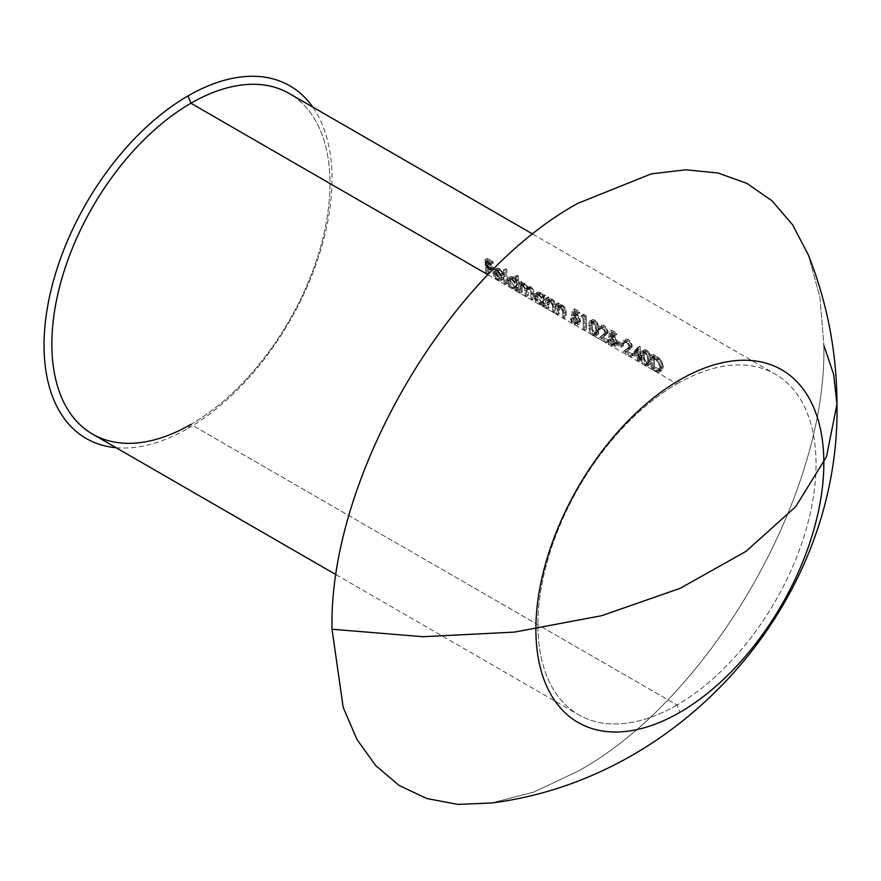 <?xml version="1.0" encoding="UTF-8"?>
<svg xmlns="http://www.w3.org/2000/svg" width="881" height="881" viewBox="0 0 881 881"><rect width="100%" height="100%" fill="white"/><g stroke="black" fill="none" stroke-linecap="round" stroke-linejoin="round"><path stroke-width="0.66" stroke-dasharray="4.41 3.3" d="M190.913 103.242A196.661 113.55 -60 0 1 329.979 183.534A196.661 113.55 -60 0 1 190.913 424.4L188.027 428.408A203.621 117.558 120 0 0 332.016 179.03A203.621 117.558 120 0 0 312.744 107.064M92.582 434.135A196.661 113.55 120 0 0 190.913 424.4L676.982 705.02L679.868 712.366L676.982 705.02A196.661 113.55 120 0 0 816.037 464.155A196.661 113.55 120 0 0 676.982 383.863L679.868 379.854L676.982 383.863A196.661 113.55 -60 0 1 775.313 374.128A196.661 113.55 -60 0 1 805.454 531.717A196.661 113.55 -60 0 1 676.982 705.02L190.913 424.4A196.661 113.55 120 0 0 319.396 251.096A196.661 113.55 120 0 0 289.243 93.496M823.845 345.275L833.657 374.458L836.95 404.126L833.657 374.458L823.845 345.275C827.237 495.056 709.337 699.261 577.925 771.216C709.337 699.261 827.237 495.056 823.845 345.275L819.903 296.919L808.207 254.664L819.903 296.919L823.845 345.275M491.631 802.987L534.084 791.986L577.925 771.216L534.084 791.986L491.631 802.987M488.074 274.806L676.982 383.863L488.074 274.806M643.967 365.031L646.874 366.144L648.229 365.108L648.812 359.635L646.379 353.193L644.308 351.354L642.37 350.88L641.159 351.893L640.784 357.499L641.82 361.981L643.967 365.031M625.719 341.96L628.043 343.997L628.803 347.51L622.272 352.279L630.466 357.014A196.661 113.55 120 0 0 630.466 355.594L624.849 352.345L628.737 349.735L630.025 347.621L628.792 343.469L626.116 340.848L623.407 340.529L622.482 343.05L623.561 343.678L624.244 341.927L625.719 341.96M615.412 343.832L617.691 342.522L616.568 345.33L613.539 344.967L611.26 346.277L614.288 346.651L615.412 343.832L614.266 340.055L611.447 337.181L613.727 335.87L611.447 337.181L610.037 336.63L612.317 335.309L610.037 336.63L610.478 333.459L612.758 332.137L610.478 333.459L614.575 335.826L616.865 334.505L614.575 335.826A196.661 113.55 120 0 0 614.475 334.461L616.766 333.139L614.475 334.461L609.531 331.597L611.821 330.276L616.766 333.139A199.888 115.411 -60 0 1 616.865 334.505L612.758 332.137L612.317 335.309L616.546 338.733L617.691 342.522L615.412 343.832L614.266 340.055L610.037 336.63L610.478 333.459L614.575 335.826A196.661 113.55 120 0 0 614.475 334.461L609.531 331.597L608.683 337.621L612.416 339.262L614.321 343.161L613.484 345.121L611.921 345.176L607.549 340.253L608.749 343.711L610.434 345.715M591.999 335.033L594.906 336.146L596.272 335.099L596.844 329.626L594.411 323.195L592.34 321.356L590.402 320.882L589.191 321.884L588.816 327.501L589.863 331.972L591.999 335.033M578.288 322.402L580.568 321.091L579.445 323.9L576.416 323.536L574.137 324.847L577.165 325.221L578.288 322.402L577.143 318.625L574.324 315.75L576.615 314.44L574.324 315.75L572.914 315.2L575.205 313.878L572.914 315.2L573.355 312.028L575.645 310.707L573.355 312.028L577.462 314.396L579.742 313.074L577.462 314.396A196.661 113.55 120 0 0 577.363 313.03L579.643 311.709L577.363 313.03L572.408 310.167L574.698 308.846L579.643 311.709A199.888 115.411 -60 0 1 579.742 313.074L575.645 310.707L575.205 313.878L579.423 317.303L580.568 321.091L578.288 322.402L577.143 318.625L572.914 315.2L573.355 312.028L577.462 314.396A196.661 113.55 120 0 0 577.363 313.03L572.408 310.167L571.571 316.191L575.293 317.832L577.209 321.73L576.361 323.69L574.797 323.745L570.425 318.823L573.322 324.285M545.746 298.241A196.661 113.55 -60 0 1 546.022 308.262L547.101 308.89A196.661 113.55 120 0 0 547.068 305.222L547.542 301.831L549.535 301.489L552.101 304.022L552.607 307.348A196.661 113.55 -60 0 1 552.673 312.105L553.753 312.722A196.661 113.55 120 0 0 553.686 307.568L553.323 304.76L551.517 301.687L549.204 300.19L546.914 300.652A196.661 113.55 120 0 0 546.826 298.868L545.746 298.241A196.661 113.55 -60 0 1 546.022 308.262L548.301 306.94A199.888 115.411 120 0 0 548.026 296.919L545.746 298.241L548.026 296.919L549.105 297.547L546.826 298.868L545.746 298.241M520.385 286.138L523.094 284.42L522.268 287.691A199.888 115.411 -60 0 1 522.323 291.941L521.233 291.314L518.953 292.635L520.043 293.263L522.323 291.941L520.043 293.263A196.661 113.55 120 0 0 519.988 289.001L522.268 287.691L519.988 289.001L520.385 286.138L524.955 284.607L522.664 285.929L524.569 288.263L524.922 290.983L527.201 289.662L524.922 290.983A196.661 113.55 -60 0 1 524.988 296.115L527.267 294.805L524.988 296.115L526.067 296.743L528.347 295.421L526.067 296.743A196.661 113.55 120 0 0 526.034 292.811L528.314 291.49L526.034 292.811L526.353 289.728L530.99 288.098L528.71 289.42L530.56 291.556L530.935 294.133L533.214 292.811L530.935 294.133A196.661 113.55 -60 0 1 531.023 299.595L533.302 298.285L531.023 299.595L532.102 300.223L534.382 298.912L532.102 300.223A196.661 113.55 120 0 0 532.025 294.761L534.304 293.439L532.025 294.761L531.364 291.237L528.831 288.307L531.111 286.997L533.644 289.915L534.304 293.439A199.888 115.411 -60 0 1 534.382 298.912L533.302 298.285A199.888 115.411 120 0 0 533.214 292.811L532.851 290.256L530.99 288.098L528.644 288.395L528.314 291.49A199.888 115.411 -60 0 1 528.347 295.421L527.267 294.805A199.888 115.411 120 0 0 527.201 289.662L526.86 286.964L524.955 284.607L522.675 284.827L522.268 287.691A199.888 115.411 -60 0 1 522.323 291.941L521.233 291.314A199.888 115.411 120 0 0 520.957 281.303L522.048 281.92A199.888 115.411 -60 0 1 522.136 283.638L519.845 284.959A196.661 113.55 120 0 0 519.757 283.242L522.048 281.92L519.757 283.242L518.678 282.614L520.957 281.303L518.678 282.614A196.661 113.55 -60 0 1 518.953 292.635L521.233 291.314A199.888 115.411 120 0 0 520.957 281.303L522.048 281.92A199.888 115.411 -60 0 1 522.136 283.638L523.281 282.955L525.076 283.506L527.994 287.514L529.239 286.556L531.111 286.997L525.715 288.836L523.27 285.136L521.001 284.277L519.845 284.959A196.661 113.55 120 0 0 519.757 283.242L518.678 282.614A196.661 113.55 -60 0 1 518.953 292.635L520.043 293.263A196.661 113.55 120 0 0 519.988 289.001L520.385 286.138L522.312 285.752L524.569 288.263L524.922 290.983A196.661 113.55 -60 0 1 524.988 296.115L526.067 296.743A196.661 113.55 120 0 0 526.034 292.811L526.353 289.728L527.972 289.1L530.56 291.556L530.935 294.133A196.661 113.55 -60 0 1 531.023 299.595L532.102 300.223A196.661 113.55 120 0 0 532.025 294.761L531.463 291.468M530.087 289.309L529.195 288.539M503.403 270.004A196.661 113.55 -60 0 1 503.954 283.968L505.033 284.596A196.661 113.55 120 0 0 504.483 270.632L503.403 270.004A196.661 113.55 -60 0 1 503.954 283.968L506.234 282.658A199.888 115.411 120 0 0 505.694 268.683L503.403 270.004L505.694 268.683L506.773 269.311L504.483 270.632L503.403 270.004M485.024 259.719A196.661 113.55 -60 0 1 485.552 273.352L486.631 273.969A196.661 113.55 120 0 0 486.51 267.262L491.301 270.026A196.661 113.55 120 0 0 491.246 268.628L486.455 265.864A196.661 113.55 120 0 0 486.213 261.712L491.003 264.487A196.661 113.55 120 0 0 490.904 263.111L485.024 259.719A196.661 113.55 -60 0 1 485.552 273.352L487.832 272.031A199.888 115.411 120 0 0 487.314 258.397L485.024 259.719L487.314 258.397L493.195 261.789L490.904 263.111L485.024 259.719M497.853 279.332L494.968 276.645L493.999 273.473L501.884 278.033L501.267 275.037L498.172 270.72L494.45 269.476L493.393 270.357L492.908 272.614L494.219 277.03L498.029 280.698L499.802 281.05L501.465 279.927L500.496 278.792L497.853 279.332M515.936 277.24L514.845 276.612A196.661 113.55 -60 0 1 515.22 282.482L512.588 279.057L509.802 277.68L507.412 278.98L507.137 280.775L507.511 282.977L510.033 287.272L512.83 289.155L515.396 288.825A196.661 113.55 -60 0 1 515.396 290.576L516.486 291.204A196.661 113.55 120 0 0 515.936 277.24L514.845 276.612L517.136 275.29L518.215 275.918L515.936 277.24L518.215 275.918A199.888 115.411 -60 0 1 518.766 289.893L516.486 291.204A196.661 113.55 120 0 0 515.936 277.24M543.269 296.82L542.189 296.192A196.661 113.55 -60 0 1 542.278 298.02L539.657 294.672L536.87 293.307L534.481 294.606L534.194 296.401L537.091 302.899L539.888 304.782L542.454 304.452A196.661 113.55 -60 0 1 542.465 306.203L543.544 306.83A196.661 113.55 120 0 0 543.269 296.82L542.189 296.192L544.469 294.871L545.548 295.498L543.269 296.82L545.548 295.498A199.888 115.411 -60 0 1 545.824 305.52L543.544 306.83A196.661 113.55 120 0 0 543.269 296.82M555.955 304.132A196.661 113.55 -60 0 1 556.23 314.154L557.31 314.781A196.661 113.55 120 0 0 557.277 311.125L557.75 307.722L559.743 307.381L562.298 309.914L562.816 313.24A196.661 113.55 -60 0 1 562.882 317.997L563.961 318.625A196.661 113.55 120 0 0 563.895 313.46L563.532 310.652L561.726 307.579L559.413 306.081L557.122 306.544A196.661 113.55 120 0 0 557.034 304.76L555.955 304.132A196.661 113.55 -60 0 1 556.23 314.154L558.51 312.843A199.888 115.411 120 0 0 558.235 302.822L555.955 304.132L558.235 302.822L559.314 303.438L557.034 304.76L555.955 304.132M581.625 315.486L581.02 316.455L582.87 317.523A196.661 113.55 -60 0 1 583.299 329.78L584.378 330.408A196.661 113.55 120 0 0 583.85 316.775L581.625 315.486L581.02 316.455L583.916 314.165L581.625 315.486L583.916 314.165L586.14 315.453L583.85 316.775L581.625 315.486M601.591 328.029L603.914 330.067L604.674 333.58L598.144 338.348L606.337 343.083A196.661 113.55 120 0 0 606.337 341.663L600.721 338.414L604.608 335.815L605.897 333.69L604.663 329.538L601.987 326.928L599.278 326.598L598.353 329.12L599.443 329.747L600.115 327.996L601.591 328.029M616.601 343.05A196.661 113.55 -60 0 1 616.645 344.46L621.281 347.136A196.661 113.55 120 0 0 621.248 345.737L616.601 343.05A196.661 113.55 -60 0 1 616.645 344.46L618.925 343.138A199.888 115.411 120 0 0 618.88 341.74L616.601 343.05L618.88 341.74L623.528 344.416L621.248 345.737L616.601 343.05M637.58 347.477L631.523 354.437L637.249 357.741A196.661 113.55 -60 0 1 637.271 360.946L638.351 361.573A196.661 113.55 120 0 0 638.329 358.369L639.716 359.173A196.661 113.55 120 0 0 639.694 357.763L638.296 356.959A196.661 113.55 120 0 0 637.8 347.599L631.523 354.437L633.802 353.127L639.87 346.156L637.58 347.477L640.091 346.277L637.58 347.477M651.191 368.985L658.603 372.333L660.232 371.264L660.97 367.983L659.902 363.567L657.832 360.351L650.663 355.351A196.661 113.55 -60 0 1 651.191 368.985L654.935 371.143L657.215 369.822L653.471 367.663L651.191 368.985L653.471 367.663A199.888 115.411 120 0 0 652.953 354.03L650.663 355.351A196.661 113.55 -60 0 1 651.191 368.985M676.982 705.02A196.661 113.55 -60 0 1 578.652 714.755A196.661 113.55 -60 0 1 548.5 557.166A196.661 113.55 -60 0 1 676.982 383.863A196.661 113.55 120 0 0 537.917 624.728A196.661 113.55 120 0 0 676.982 705.02M116.083 447.702A203.621 117.558 120 0 0 188.027 428.408L190.913 424.4M491.003 264.487A196.661 113.55 120 0 0 490.904 263.111L493.195 261.789A199.888 115.411 -60 0 1 493.294 263.166L491.003 264.487L493.294 263.166L488.492 260.391L486.213 261.712L488.492 260.391A199.888 115.411 -60 0 1 488.735 264.542L486.455 265.864L488.735 264.542L493.525 267.317L491.246 268.628L493.525 267.317A199.888 115.411 -60 0 1 493.58 268.705L491.301 270.026A196.661 113.55 120 0 0 491.246 268.628M491.301 270.026L493.58 268.705L488.79 265.941L486.51 267.262L488.79 265.941A199.888 115.411 -60 0 1 488.911 272.658L486.631 273.969A196.661 113.55 120 0 0 486.51 267.262M485.552 273.352L486.631 273.969L488.911 272.658L487.832 272.031L485.552 273.352M488.911 272.658L487.832 272.031A199.888 115.411 120 0 0 487.314 258.397L493.195 261.789A199.888 115.411 -60 0 1 493.294 263.166L488.492 260.391A199.888 115.411 -60 0 1 488.735 264.542L493.525 267.317A199.888 115.411 -60 0 1 493.58 268.705L488.79 265.941A199.888 115.411 -60 0 1 488.911 272.658M500.496 278.792L502.776 277.471L500.496 278.792L497.269 279.046L499.549 277.735L502.776 277.471L503.745 278.605L501.465 279.927L500.496 278.792L502.776 277.471L503.745 278.605L502.908 279.475L499.692 279.057L497.413 280.367L500.617 280.786L503.745 278.605L502.093 279.74L499.692 279.057L496.51 275.72L495.188 271.293L492.908 272.614L494.219 277.03L497.413 280.367L499.692 279.057L497.963 277.713L495.551 273.462L495.188 271.293L496.08 268.551L493.8 269.872L492.908 272.614L495.188 271.293L496.444 268.287L494.164 269.597L497.534 268.044L499.428 268.705L497.148 270.015L495.243 269.355L493.8 269.872M500.793 274.013L497.148 270.015L499.428 268.705L503.084 272.692L500.793 274.013L503.084 272.692L504.163 276.711L501.884 278.033L500.793 274.013M493.999 273.473L501.884 278.033L504.163 276.711L496.278 272.152L493.999 273.473L496.278 272.152L499.549 277.735L497.269 279.046L493.999 273.473M497.325 269.564L496.355 270.996L503.04 274.861L501.476 271.623L498.932 269.641L497.325 269.564L495.045 270.874L498.756 272.449L500.76 276.171L494.076 272.306L496.355 270.996L503.04 274.861L500.76 276.171L503.04 274.861L501.763 271.987L499.549 269.949L497.325 269.564L494.076 272.306L495.045 270.874L497.269 271.26L499.549 269.949L497.269 271.26L499.472 273.308L500.76 276.171L494.076 272.306M496.08 268.551L498.932 268.441L502.335 271.447L504.163 276.711L496.278 272.152L497.236 275.324L498.789 277.196L501.432 278.275L502.776 277.471M494.428 271.436L495.045 270.874M505.033 284.596A196.661 113.55 120 0 0 504.483 270.632L506.773 269.311A199.888 115.411 -60 0 1 507.313 283.286L505.033 284.596L507.313 283.286L506.234 282.658L503.954 283.968L505.033 284.596M507.313 283.286L506.234 282.658A199.888 115.411 120 0 0 505.694 268.683L506.773 269.311A199.888 115.411 -60 0 1 507.313 283.286M515.396 290.576L516.486 291.204L518.766 289.893L517.676 289.265L515.396 290.576L517.676 289.265A199.888 115.411 120 0 0 517.676 287.514L515.396 288.825A196.661 113.55 -60 0 1 515.396 290.576M508.37 277.922L510.65 276.612L512.929 276.579L515.881 278.715L517.499 281.16A199.888 115.411 120 0 0 517.136 275.29L514.845 276.612A196.661 113.55 -60 0 1 515.22 282.482L517.499 281.16L515.22 282.482L511.542 278.33L513.832 277.008L511.542 278.33L508.37 277.922L507.137 280.775L509.416 279.453L507.137 280.775L508.535 285.257L511.795 288.682L514.075 287.36L510.826 283.946L509.416 279.453L509.692 277.669L510.65 276.612L513.832 277.008L517.499 281.16A199.888 115.411 120 0 0 517.136 275.29L518.215 275.918A199.888 115.411 -60 0 1 518.766 289.893L517.676 289.265A199.888 115.411 120 0 0 517.676 287.514L514.075 287.36L511.795 288.682L515.396 288.825L517.676 287.514L515.396 288.825M511.619 279.552L514.196 282.129L515.33 285.554L517.61 284.233L516.486 280.819L513.909 278.231L511.619 279.552L513.909 278.231L511.454 277.9L509.141 279.233L512.412 280.092L515.033 283.858L515.33 285.554L514.427 287.757L511.839 287.459L514.119 286.138L516.707 286.435L517.61 284.233L515.33 285.554L514.361 287.79L511.839 287.459L508.216 281.413L510.495 280.092L514.119 286.138L511.839 287.459L508.656 283.462L508.216 281.413L509.174 279.222L511.619 279.552M511.454 277.9L510.495 280.092L511.608 283.539L514.119 286.138L516.629 286.479L517.532 283.418L515.286 279.299L513.227 277.9L511.454 277.9L510.495 280.092L508.216 281.413L509.174 279.222M517.676 287.514L514.592 287.635L510.826 283.946L509.416 279.453L510.65 276.612M528.831 288.307L526.948 287.878L525.715 288.836L527.994 287.514L525.715 288.836L522.785 284.827L525.076 283.506L522.785 284.827L521.001 284.277L519.845 284.959M521.001 284.277L524.151 283.087L526.882 285.169L527.994 287.514L529.239 286.556M526.948 287.878L525.715 288.836M526.353 289.728L529.129 287.889L528.314 291.49A199.888 115.411 -60 0 1 528.347 295.421L527.267 294.805A199.888 115.411 120 0 0 527.201 289.662L527.124 288.34M525.968 285.444L524.25 284.31L522.675 284.827M531.111 286.997L533.644 289.915L534.304 293.439A199.888 115.411 -60 0 1 534.382 298.912L533.302 298.285A199.888 115.411 120 0 0 533.214 292.811L532.851 290.256L531.529 288.461L529.591 287.735L528.644 288.395M529.448 286.534L530.626 286.743M522.642 283.197L523.281 282.955M542.465 306.203L543.544 306.83L545.824 305.52L544.744 304.892L542.465 306.203L544.744 304.892A199.888 115.411 120 0 0 544.733 303.13L542.454 304.452A196.661 113.55 -60 0 1 542.465 306.203M535.439 293.549L537.718 292.239L539.998 292.206L542.938 294.287L544.557 296.699A199.888 115.411 120 0 0 544.469 294.871L542.189 296.192A196.661 113.55 -60 0 1 542.278 298.02L544.557 296.699L542.278 298.02L538.61 293.957L540.89 292.635L538.61 293.957L535.439 293.549L534.194 296.401L536.474 295.08L534.194 296.401L535.604 300.884L538.864 304.308L541.143 302.987L537.895 299.573L536.474 295.08L536.76 293.296L537.718 292.239L540.89 292.635L544.557 296.699A199.888 115.411 120 0 0 544.469 294.871L545.548 295.498A199.888 115.411 -60 0 1 545.824 305.52L544.744 304.892A199.888 115.411 120 0 0 544.733 303.13L541.143 302.987L538.864 304.308L542.454 304.452L544.733 303.13L542.454 304.452M538.687 295.179L541.264 297.745L542.399 301.181L544.678 299.859L543.555 296.445L540.967 293.858L538.687 295.179L540.967 293.858L538.522 293.527L537.564 295.719L541.176 301.765L543.775 302.062L544.678 299.859L542.399 301.181L541.496 303.383L538.897 303.086L541.176 301.765L538.897 303.086L535.285 297.04L537.564 295.719L535.285 297.04L536.232 294.849L540.064 296.236L542.311 300.355L541.419 303.416L538.115 302.535L535.725 299.088L535.582 295.52L537.355 294.683L538.687 295.179M538.522 293.527L537.564 295.719L538.676 299.166L541.176 301.765L543.687 302.106L544.59 299.044L542.355 294.926L539.635 293.362L536.232 294.849M544.733 303.13L541.661 303.262L537.895 299.573L536.474 295.08L537.718 292.239M546.914 300.652A196.661 113.55 120 0 0 546.826 298.868L549.105 297.547A199.888 115.411 -60 0 1 549.204 299.331L546.914 300.652L550.581 298.725L552.453 299.309L550.173 300.63L548.301 300.047L546.914 300.652L548.301 300.047M550.482 300.069L549.447 301.313L549.348 303.912A199.888 115.411 -60 0 1 549.381 307.568L548.301 306.94L546.022 308.262L547.101 308.89L549.381 307.568L547.101 308.89A196.661 113.55 120 0 0 547.068 305.222L549.348 303.912L547.068 305.222L547.156 302.635L549.447 301.313L549.348 303.912A199.888 115.411 -60 0 1 549.381 307.568L548.301 306.94A199.888 115.411 120 0 0 548.026 296.919L549.105 297.547A199.888 115.411 -60 0 1 549.204 299.331L550.581 298.725L552.453 299.309L555.228 302.436L555.966 306.258L553.686 307.568L552.949 303.758L550.173 300.63L552.453 299.309L555.228 302.436L555.966 306.258A199.888 115.411 -60 0 1 556.032 311.411L553.753 312.722A196.661 113.55 120 0 0 553.686 307.568L555.966 306.258A199.888 115.411 -60 0 1 556.032 311.411L554.953 310.784L552.673 312.105L553.753 312.722L556.032 311.411L554.953 310.784A199.888 115.411 120 0 0 554.887 306.026L552.607 307.348A196.661 113.55 -60 0 1 552.673 312.105L554.953 310.784A199.888 115.411 120 0 0 554.887 306.026L554.689 303.681L552.409 305.002L552.607 307.348L554.887 306.026L553.841 301.754L552.332 300.421L550.052 301.731L552.409 305.002L554.689 303.681L552.717 300.663L550.482 300.069L547.905 301.522L550.052 301.731L552.332 300.421L550.482 300.069L547.156 302.635L548.191 301.39M549.204 299.331L550.581 298.725M557.122 306.544A196.661 113.55 120 0 0 557.034 304.76L559.314 303.438A199.888 115.411 -60 0 1 559.413 305.222L557.122 306.544L560.79 304.617L562.662 305.211L560.382 306.522L558.51 305.938L557.122 306.544L558.51 305.938M560.69 305.971L559.655 307.216L559.556 309.804A199.888 115.411 -60 0 1 559.589 313.46L558.51 312.843L556.23 314.154L557.31 314.781L559.589 313.46L557.31 314.781A196.661 113.55 120 0 0 557.277 311.125L559.556 309.804L557.277 311.125L557.365 308.526L559.655 307.216L559.556 309.804A199.888 115.411 -60 0 1 559.589 313.46L558.51 312.843A199.888 115.411 120 0 0 558.235 302.822L559.314 303.438A199.888 115.411 -60 0 1 559.413 305.222L562.166 304.947L565.437 308.328L566.175 312.149L563.895 313.46L563.157 309.649L560.382 306.522L562.662 305.211L565.437 308.328L566.175 312.149A199.888 115.411 -60 0 1 566.241 317.303L563.961 318.625A196.661 113.55 120 0 0 563.895 313.46L566.175 312.149A199.888 115.411 -60 0 1 566.241 317.303L565.162 316.675L562.882 317.997L563.961 318.625L566.241 317.303L565.162 316.675A199.888 115.411 120 0 0 565.095 311.929L562.816 313.24A196.661 113.55 -60 0 1 562.882 317.997L565.162 316.675A199.888 115.411 120 0 0 565.095 311.929L564.897 309.572L562.618 310.894L562.816 313.24L565.095 311.929L564.049 307.645L562.541 306.313L560.25 307.623L562.618 310.894L564.897 309.572L562.926 306.555L560.69 305.971L558.114 307.414L560.25 307.623L562.541 306.313L560.69 305.971L557.365 308.526L558.4 307.282M559.413 305.222L560.79 304.617M579.445 323.9L577.165 325.221M570.425 318.823L571.637 322.281L574.137 324.847L576.416 323.536L573.916 320.97L572.705 317.501L570.425 318.823L572.705 317.501L573.784 318.129L571.505 319.44L570.425 318.823M574.203 323.459L571.505 319.44L573.784 318.129L576.482 322.149L574.203 323.459L576.482 322.149L578.663 322.369L579.489 320.409L577.209 321.73L576.383 323.69L574.203 323.459M574.192 317.028L576.284 318.988L577.209 321.73L579.489 320.409L578.575 317.689L576.482 315.717L574.192 317.028L576.482 315.717L573.85 314.88L571.571 316.191L573.85 314.88L574.698 308.846L572.408 310.167L571.571 316.191M575.634 322.997L573.916 320.97L572.705 317.501L577.077 322.424L578.641 322.38L579.489 320.409L577.584 316.521L573.85 314.88L574.698 308.846L579.643 311.709A199.888 115.411 -60 0 1 579.742 313.074L575.645 310.707L575.205 313.878L578.123 315.607L580.491 320.177M584.378 330.408A196.661 113.55 120 0 0 583.85 316.775L586.14 315.453A199.888 115.411 -60 0 1 586.658 329.087L584.378 330.408L586.658 329.087L585.579 328.47L583.299 329.78L584.378 330.408M582.87 317.523A196.661 113.55 -60 0 1 583.299 329.78L585.579 328.47A199.888 115.411 120 0 0 585.16 316.202L582.87 317.523L585.16 316.202L583.299 315.134L581.02 316.455L582.87 317.523M585.16 316.202L583.299 315.134L583.916 314.165L586.14 315.453A199.888 115.411 -60 0 1 586.658 329.087L585.579 328.47A199.888 115.411 120 0 0 585.16 316.202M590.402 320.882L589.191 321.884L588.728 326.113L589.554 331.201L592.902 335.683L595.182 334.362L591.834 329.89L591.019 324.792L588.728 326.113L591.019 324.792L591.47 320.574L592.682 319.561L594.631 320.034L592.34 321.356L589.929 321.047L592.682 319.561L594.003 319.726L596.701 321.862L598.199 324.439L599.212 329.527L596.933 330.849L595.908 325.761L592.34 321.356L594.631 320.034L595.347 320.519L598.717 325.948L599.212 329.527L597.759 334.615L595.182 334.362L592.902 335.683L595.479 335.925L596.933 330.849L599.212 329.527L598.827 333.205L597.186 334.824L595.182 334.362L592.935 332.159L591.592 329.12L590.997 324.01L591.47 320.574L592.682 319.561M595.49 333.392L593.684 334.571L591.393 332.765L589.962 328.646L590.094 323.338L594.774 321.422L593.276 321.125L592.384 322.017L592.098 325.408L589.818 326.73L592.098 325.408L592.649 329.34L595.215 332.963L597.01 333.117L598.133 328.899L596.371 322.931L594.774 321.422L592.484 322.743L595.138 326.267L595.842 330.21L598.133 328.899L595.842 330.21L595.49 333.392L597.77 332.082L594.73 334.439L592.935 334.273L595.215 332.963L592.935 334.273L590.38 330.705L589.818 324.913L590.997 322.446L592.957 323.063L595.138 326.267L595.842 330.21M593.276 321.125L592.142 323.008L592.649 329.34L594.785 332.677L597.307 332.886L598.133 328.899L597.428 324.968L594.774 321.422L593.276 321.125L592.384 322.017M590.094 323.338L590.997 322.446M599.443 329.747L600.115 327.996L602.428 326.653L601.723 328.426L599.443 329.747L601.723 328.426L600.644 327.798L598.353 329.12L599.443 329.747M600.115 327.996L602.042 328.261L604.322 326.939L602.406 326.675M601.723 328.426L600.644 327.798L601.558 325.287L604.278 325.607L601.987 326.928L599.278 326.598L598.353 329.12L600.644 327.798L601.624 325.243L599.278 326.598M605.908 333.007L604.663 329.538L601.987 326.928L604.278 325.607L606.954 328.217L608.187 331.697L605.908 333.007L608.187 331.697L605.952 335.165L603.672 336.476L605.908 333.007M600.721 338.414L605.952 335.165L600.721 338.414L603 337.104L608.617 340.341L606.337 341.663L600.721 338.414M606.337 343.083A196.661 113.55 120 0 0 606.337 341.663L608.617 340.341A199.888 115.411 -60 0 1 608.617 341.773L606.337 343.083L608.617 341.773L600.424 337.038L598.144 338.348L606.337 343.083M602.736 335.342L598.144 338.348L605.016 334.02L602.736 335.342L605.016 334.02L607.119 331.179L604.829 332.489L602.736 335.342M602.042 328.261L603.914 330.067L604.829 332.489L607.119 331.179L606.194 328.756L604.322 326.939L602.042 328.261M607.119 331.179L606.194 328.756L603.32 326.543M601.558 325.287L603.496 325.221L605.699 326.675L608.187 331.697L607.527 333.899L603 337.104L608.617 340.341A199.888 115.411 -60 0 1 608.617 341.773L600.424 337.038L605.016 334.02M616.568 345.33L614.288 346.651M607.549 340.253L608.749 343.711L611.26 346.277L613.539 344.967L611.04 342.401L609.828 338.932L607.549 340.253L609.828 338.932L610.907 339.559L608.628 340.87L607.549 340.253M611.315 344.889L608.628 340.87L610.907 339.559L613.594 343.579L611.315 344.889L613.594 343.579L615.775 343.799L616.601 341.839L614.321 343.161L613.495 345.121L611.315 344.889M611.315 338.458L613.396 340.418L614.321 343.161L616.601 341.839L615.687 339.108L613.594 337.148L611.315 338.458L613.594 337.148L610.962 336.311L608.683 337.621L610.962 336.311L611.821 330.276L609.531 331.597L608.683 337.621M612.758 344.427L611.04 342.401L609.828 338.932L614.2 343.854L615.764 343.81L616.601 341.839L614.696 337.952L610.962 336.311L611.821 330.276L616.766 333.139A199.888 115.411 -60 0 1 616.865 334.505L612.758 332.137L612.317 335.309L615.246 337.038L617.603 341.608M621.281 347.136A196.661 113.55 120 0 0 621.248 345.737L623.528 344.416A199.888 115.411 -60 0 1 623.561 345.826L621.281 347.136L623.561 345.826L618.925 343.138L616.645 344.46L621.281 347.136M623.561 345.826L618.925 343.138A199.888 115.411 120 0 0 618.88 341.74L623.528 344.416A199.888 115.411 -60 0 1 623.561 345.826M623.561 343.678L624.233 341.927L626.556 340.584L625.851 342.357L623.561 343.678L625.851 342.357L624.772 341.729L622.482 343.05L623.561 343.678M624.233 341.927L626.171 342.191L628.45 340.87L626.534 340.595M625.851 342.357L624.772 341.729L625.686 339.207L628.406 339.526L626.116 340.848L623.407 340.529L622.482 343.05L624.772 341.729L625.752 339.174L623.407 340.529M630.036 346.938L628.792 343.469L626.116 340.848L628.406 339.526L631.082 342.147L632.316 345.616L630.036 346.938L632.316 345.616L630.08 349.096L627.801 350.407L630.036 346.938M624.849 352.345L630.08 349.096L624.849 352.345L627.129 351.034L632.745 354.272L630.466 355.594L624.849 352.345M630.466 357.014A196.661 113.55 120 0 0 630.466 355.594L632.745 354.272A199.888 115.411 -60 0 1 632.745 355.704L630.466 357.014L632.745 355.704L624.552 350.968L622.272 352.279L630.466 357.014M626.865 349.272L622.272 352.279L629.144 347.951L626.865 349.272L629.144 347.951L631.248 345.11L628.957 346.42L626.865 349.272M626.171 342.191L628.043 343.997L628.957 346.42L631.248 345.11L630.322 342.676L628.45 340.87L626.171 342.191M631.248 345.11L630.322 342.676L627.448 340.462M625.686 339.207L627.624 339.152L629.827 340.606L632.316 345.616L631.655 347.83L627.129 351.034L632.745 354.272A199.888 115.411 -60 0 1 632.745 355.704L624.552 350.968L629.144 347.951M638.296 356.959A196.661 113.55 120 0 0 637.8 347.599L640.091 346.277A199.888 115.411 -60 0 1 640.575 355.638L638.296 356.959L640.575 355.638L641.974 356.442L639.694 357.763L638.296 356.959M639.716 359.173A196.661 113.55 120 0 0 639.694 357.763L641.974 356.442A199.888 115.411 -60 0 1 641.996 357.862L639.716 359.173L641.996 357.862L640.608 357.058L638.329 358.369L639.716 359.173M638.351 361.573A196.661 113.55 120 0 0 638.329 358.369L640.608 357.058A199.888 115.411 -60 0 1 640.63 360.252L638.351 361.573L640.63 360.252L639.551 359.624L637.271 360.946L638.351 361.573M637.249 357.741A196.661 113.55 -60 0 1 637.271 360.946L639.551 359.624A199.888 115.411 120 0 0 639.529 356.431L637.249 357.741L639.529 356.431L633.802 353.127L631.523 354.437L637.249 357.741M637.216 356.331L633.615 354.261L635.895 352.94L639.496 355.021L637.216 356.331L639.496 355.021A199.888 115.411 120 0 0 639.254 349.107L635.895 352.94L633.615 354.261L636.963 350.429L639.254 349.107L636.963 350.429A196.661 113.55 -60 0 1 637.216 356.331L633.615 354.261L636.963 350.429A196.661 113.55 -60 0 1 637.216 356.331M639.529 356.431L633.802 353.127L640.091 346.277A199.888 115.411 -60 0 1 640.575 355.638L641.974 356.442A199.888 115.411 -60 0 1 641.996 357.862L640.608 357.058A199.888 115.411 -60 0 1 640.63 360.252L639.551 359.624A199.888 115.411 120 0 0 639.529 356.431M639.254 349.107L635.895 352.94L639.496 355.021A199.888 115.411 120 0 0 639.254 349.107M642.37 350.88L641.159 351.893L640.696 356.111L641.522 361.199L644.859 365.681L647.139 364.371L643.802 359.889L642.976 354.801L640.696 356.111L642.976 354.801L643.438 350.583L644.65 349.559L646.599 350.032L644.308 351.354L641.897 351.056L645.564 349.603L648.669 351.871L650.167 354.437L651.18 359.525L648.901 360.847L647.876 355.759L644.308 351.354L646.599 350.032L647.315 350.517L650.685 355.957L651.18 359.525L650.519 363.787L644.859 365.681L647.436 365.934L648.901 360.847L651.18 359.525L650.795 363.203L649.154 364.822L647.139 364.371L644.903 362.168L642.976 354.801L643.438 350.583L644.65 349.559M647.458 363.401L645.652 364.58L643.35 362.774L641.919 358.655L642.062 353.336L646.742 351.431L645.244 351.134L644.352 352.026L644.066 355.417L641.786 356.728L644.066 355.417L644.617 359.338L647.172 362.961L648.978 363.126L650.09 358.897L648.339 352.94L646.742 351.431L644.452 352.741L647.095 356.265L647.81 360.219L650.09 358.897L647.81 360.219L647.458 363.401L649.738 362.08L646.698 364.437L644.892 364.282L647.172 362.961L644.892 364.282L642.348 360.703L641.786 354.911L642.954 352.444L645.388 353.479L647.095 356.265L647.81 360.219M645.244 351.134L644.11 353.006L644.617 359.338L646.753 362.675L649.275 362.895L650.09 358.897L649.396 354.966L646.742 351.431L645.244 351.134L644.352 352.026M642.062 353.336L642.954 352.444M653.107 356.761L650.663 355.351L652.953 354.03L655.387 355.439L653.107 356.761L655.387 355.439L659.252 358.127L656.973 359.448L653.107 356.761M660.97 367.983L659.902 363.567L656.973 359.448L659.252 358.127L662.171 362.234L663.25 366.661L660.97 367.983L663.25 366.661L661.697 370.725L657.215 369.822L654.935 371.143L659.406 372.046L660.97 367.983M659.252 358.127L662.171 362.234L663.25 366.661L662.336 370.174L659.406 372.046M652.27 368.181A196.661 113.55 120 0 0 651.852 357.345L654.143 356.023A199.888 115.411 -60 0 1 654.55 366.859L652.27 368.181L654.55 366.859L659.384 369.304L661.003 369.117L662.16 366.033L661.224 362.355L658.724 359.03L654.143 356.023L651.852 357.345L652.7 357.84L654.99 356.519L652.7 357.84L656.433 360.351L658.724 359.03L656.433 360.351L658.933 363.666L659.88 367.355L662.16 366.033L659.88 367.355L658.724 370.438L657.094 370.615L659.384 369.304L657.094 370.615L653.658 368.974L655.938 367.663L653.658 368.974L652.27 368.181A196.661 113.55 120 0 0 651.852 357.345L657.832 361.86L659.88 367.355L659.263 369.976L657.744 370.692L652.27 368.181M661.697 370.725L658.669 370.571L653.471 367.663A199.888 115.411 120 0 0 652.953 354.03L655.387 355.439M654.99 356.519L654.143 356.023A199.888 115.411 -60 0 1 654.55 366.859L660.023 369.37L661.532 368.665L662.16 366.804L661.917 364.249L660.122 360.549L654.99 356.519M532.84 234.137L775.313 374.128M336.179 574.775L578.652 714.755M500.617 280.786L502.908 279.475M514.427 287.757L516.707 286.435M520.44 284.464L522.719 283.153M526.464 288.065L528.754 286.743M541.496 303.372L543.775 302.062M547.376 300.3L549.667 298.978M557.585 306.192L559.875 304.87M576.383 323.69L578.663 322.369M595.479 335.925L597.759 334.615M590.722 322.556L593.001 321.235M594.73 334.439L597.01 333.117M613.495 345.121L615.775 343.799M647.436 365.934L649.715 364.613M642.678 352.565L644.969 351.244M646.698 364.437L648.978 363.126M658.724 370.438L661.003 369.117"/><path stroke-width="1.32" d="M312.744 107.064A203.621 117.558 120 0 0 188.027 95.897L190.913 103.242L488.074 274.806L190.913 103.242A196.661 113.55 120 0 0 62.441 276.546A196.661 113.55 120 0 0 92.582 434.135L336.179 574.775M823.845 462.977A203.621 117.558 -60 0 1 679.868 712.366A203.621 117.558 -60 0 1 535.879 629.232A203.621 117.558 -60 0 1 679.868 379.854A203.621 117.558 -60 0 1 823.845 462.977M836.95 404.126L826.488 456.787L795.664 506.718L746.053 551.33L680.253 588.288L601.668 615.698L514.372 632.118L422.902 636.71L332.016 629.232C328.624 479.462 446.524 275.246 577.925 203.302L651.323 173.865L685.914 169.791L718.026 172.995L746.923 183.402L771.954 200.769L792.537 224.71L808.207 254.664L792.537 224.71L771.954 200.769L746.923 183.402L718.026 172.995L685.914 169.791L651.323 173.865L577.925 203.302C446.524 275.246 328.624 479.462 332.016 629.232L343.216 707.509L356.992 739.5L375.824 765.71L399.28 785.544L426.845 798.538L457.867 804.397L491.631 802.987L457.867 804.397L426.845 798.538L399.28 785.544L375.824 765.71L356.992 739.5L343.216 707.509L332.016 629.232L422.902 636.71L514.372 632.118L601.668 615.698L680.253 588.288L746.053 551.33L795.664 506.718L826.488 456.787L836.95 404.126L826.488 456.787L795.664 506.718L746.053 551.33L680.253 588.288L601.668 615.698L514.372 632.118L422.902 636.71L332.016 629.232L422.902 636.71L514.372 632.118L601.668 615.698L680.253 588.288L746.053 551.33L795.664 506.718L826.488 456.787L836.95 404.126L833.657 374.458L823.845 345.275L833.657 374.458L836.95 404.126C836.862 352.521 827.281 302.701 808.207 254.664C827.281 302.701 836.862 352.521 836.95 404.126C840.716 598.573 685.484 778.562 491.631 802.987C685.484 778.562 840.716 598.573 836.95 404.126M532.84 234.137L289.243 93.496A196.661 113.55 120 0 0 190.913 103.242L188.027 95.897A203.621 117.558 120 0 0 44.05 345.275A203.621 117.558 120 0 0 116.083 447.702M190.913 424.4A196.661 113.55 -60 0 1 51.858 344.108A196.661 113.55 -60 0 1 190.913 103.242M491.246 268.628L486.455 265.864A196.661 113.55 120 0 0 486.213 261.712L491.003 264.487M486.51 267.262L491.301 270.026"/></g></svg>
